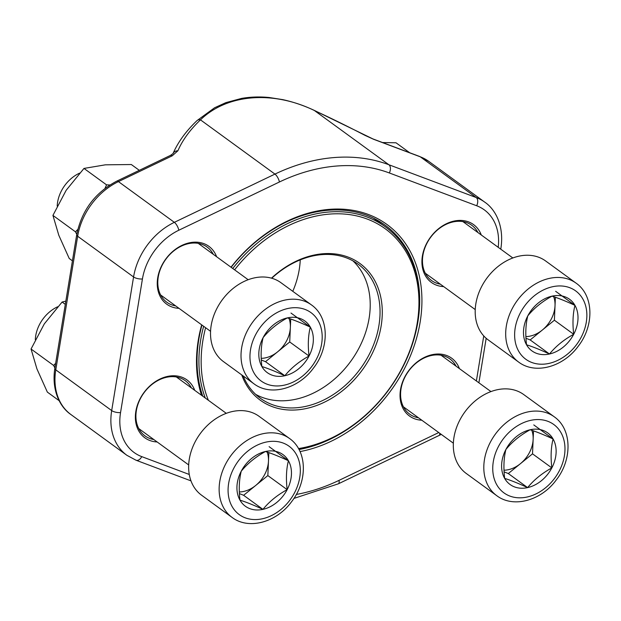 <?xml version="1.0" encoding="UTF-8"?>
<svg xmlns="http://www.w3.org/2000/svg" width="621" height="621" viewBox="0 0 621 621"><rect width="100%" height="100%" fill="white"/><g stroke="black" fill="none" stroke-linecap="round" stroke-linejoin="round"><path stroke-width="0.93" d="M504.648 478.395A31.935 24.429 -53.9 0 1 505.905 449.472A31.935 24.429 -53.9 0 1 530.124 429.763A31.935 24.429 -53.9 0 1 553.086 438.977A31.935 24.429 -53.9 0 1 551.828 467.9A31.935 24.429 -53.9 0 1 527.609 487.609A31.935 24.429 -53.9 0 1 504.648 478.395C503.383 467.559 503.802 457.918 505.905 449.472C512.263 441.694 520.336 435.127 530.124 429.763C536.102 431.611 543.755 434.684 553.086 438.977C550.982 447.361 550.563 457.002 551.828 467.9C542.094 473.225 534.021 479.792 527.609 487.609C518.279 483.317 510.625 480.243 504.648 478.395M496.746 495.674L466.247 473.466A48.811 37.338 -53.9 0 1 459.897 419.928A48.811 37.338 -53.9 0 1 523.713 394.552L554.211 416.769C572.213 429.258 572.314 459.641 556.237 479.986C541.481 500.347 513.637 508.537 496.746 495.674A48.811 37.338 -53.9 0 1 490.388 442.136A48.811 37.338 -53.9 0 1 554.211 416.769M531.809 430.306A27.658 21.153 -53.9 0 1 533.144 439.373A27.658 21.153 -53.9 0 1 529.434 452.6A27.658 21.153 -53.9 0 1 520.406 463.693L508.296 473.544L504.089 471.859M533.509 430.881L532.515 453.835L520.406 463.693A27.658 21.153 -53.9 0 1 504.011 470.213M527.609 487.609L508.296 473.544M551.828 467.9L532.515 453.835M553.086 438.977L533.773 424.911M261.86 366.53A31.935 24.429 -53.9 0 1 263.118 337.607A31.935 24.429 -53.9 0 1 287.337 317.898A31.935 24.429 -53.9 0 1 310.298 327.112A31.935 24.429 -53.9 0 1 309.041 356.035A31.935 24.429 -53.9 0 1 284.822 375.744A31.935 24.429 -53.9 0 1 261.86 366.53C260.587 355.693 261.006 346.052 263.118 337.607C269.475 329.829 277.548 323.262 287.337 317.898C293.314 319.745 300.968 322.819 310.298 327.112C308.187 335.495 307.768 345.136 309.041 356.035C299.306 361.36 291.233 367.927 284.822 375.744C275.491 371.451 267.837 368.377 261.86 366.53M253.958 383.809L223.459 361.601A48.811 37.338 -53.9 0 1 217.102 308.063A48.811 37.338 -53.9 0 1 280.925 282.687L311.424 304.895C329.425 317.393 329.518 347.776 313.442 368.121C298.693 388.474 270.849 396.672 253.958 383.809A48.811 37.338 -53.9 0 1 247.6 330.271A48.811 37.338 -53.9 0 1 311.424 304.895M79.566 173.143A31.927 24.421 126.1 0 0 61.479 190.756A31.927 24.421 126.1 0 0 57.202 206.04M289.013 318.441A27.658 21.153 -53.9 0 1 290.349 327.508A27.658 21.153 -53.9 0 1 286.646 340.735A27.658 21.153 -53.9 0 1 277.618 351.828L265.509 361.678L261.301 359.994M290.721 319.015L289.72 341.969L277.618 351.828A27.658 21.153 -53.9 0 1 261.216 358.348M284.822 375.744L265.509 361.678M309.041 356.035L289.72 341.969M310.298 327.112L290.977 313.046M239.978 500.146A31.935 24.429 -53.9 0 1 241.235 471.215A31.935 24.429 -53.9 0 1 265.454 451.506A31.935 24.429 -53.9 0 1 288.416 460.728A31.935 24.429 -53.9 0 1 287.158 489.651A31.935 24.429 -53.9 0 1 262.939 509.36A31.935 24.429 -53.9 0 1 239.978 500.146C238.712 489.301 239.132 479.66 241.235 471.215C247.6 463.437 255.666 456.87 265.454 451.506C271.431 453.353 279.085 456.427 288.416 460.728C286.312 469.103 285.893 478.744 287.158 489.651C277.424 494.968 269.351 501.535 262.939 509.36C253.609 505.059 245.955 501.993 239.978 500.146M232.075 517.417L201.577 495.209A48.811 37.338 -53.9 0 1 195.227 441.671A48.811 37.338 -53.9 0 1 259.05 416.303L289.541 438.511C307.542 451.001 307.643 481.391 291.567 501.737C276.811 522.09 248.967 530.28 232.075 517.417A48.811 37.338 -53.9 0 1 225.718 463.879A48.811 37.338 -53.9 0 1 289.541 438.511M57.683 306.751A31.927 24.421 126.1 0 0 39.597 324.364A31.927 24.421 126.1 0 0 35.319 339.656M267.139 452.049A27.658 21.153 -53.9 0 1 268.474 461.124A27.658 21.153 -53.9 0 1 264.763 474.351A27.658 21.153 -53.9 0 1 255.736 485.436L243.626 495.294L239.427 493.602M268.839 452.631L267.845 475.585L255.736 485.436A27.658 21.153 -53.9 0 1 239.341 491.956M262.939 509.36L243.626 495.294M287.158 489.651L267.845 475.585M288.416 460.728L269.103 446.654M526.53 344.787A31.935 24.429 -53.9 0 1 527.788 315.864A31.935 24.429 -53.9 0 1 552.007 296.155A31.935 24.429 -53.9 0 1 574.961 305.369A31.935 24.429 -53.9 0 1 573.703 334.292A31.935 24.429 -53.9 0 1 549.492 354.001A31.935 24.429 -53.9 0 1 526.53 344.787C525.257 333.943 525.677 324.302 527.788 315.864C534.145 308.086 542.218 301.511 552.007 296.155C557.976 298.002 565.63 301.069 574.961 305.369C572.857 313.745 572.438 323.394 573.703 334.292C563.969 339.609 555.904 346.184 549.492 354.001C540.161 349.701 532.508 346.634 526.53 344.787M518.628 362.066L488.129 339.85A48.811 37.338 -53.9 0 1 481.772 286.312A48.811 37.338 -53.9 0 1 545.595 260.944L576.094 283.153C594.095 295.65 594.188 326.033 578.112 346.378C563.363 366.732 535.519 374.929 518.628 362.066A48.811 37.338 -53.9 0 1 512.271 308.528A48.811 37.338 -53.9 0 1 576.094 283.153M553.684 296.698A27.658 21.153 -53.9 0 1 555.019 305.765A27.658 21.153 -53.9 0 1 551.316 318.992A27.658 21.153 -53.9 0 1 542.28 330.077L530.179 339.935L525.971 338.243M555.391 297.273L554.39 320.226L542.28 330.077A27.658 21.153 -53.9 0 1 525.886 336.598M549.492 354.001L530.179 339.935M573.703 334.292L554.39 320.226M574.961 305.369L555.648 291.303M65.306 304.368L62.108 302.031L65.834 301.131M54.881 367.989L53.616 365.451L31.05 349.018L44.308 323.875L62.108 302.031M53.616 365.451L55.649 363.324M59.212 400.747L47.351 392.107L36.934 368.913L31.05 349.018M105.027 188.349L106.548 184.856L83.982 168.423L105.391 164.821L131.341 164.534L139.314 170.333M106.548 184.856L109.87 184.98M76.763 234.381L75.498 231.843L52.932 215.402L66.183 190.259L83.982 168.423M75.498 231.843L77.804 229.413M72.432 260.828L69.234 258.499L58.809 235.297L52.932 215.402M409.65 152.719L396.012 142.783L382.552 142.543M157.144 441.966A35.793 27.378 -53.9 0 1 143.8 392.751A35.793 27.378 -53.9 0 1 194.73 390.345M179.027 308.35A35.793 27.378 -53.9 0 1 165.683 259.136A35.793 27.378 -53.9 0 1 216.613 256.737M443.689 286.607A35.793 27.378 -53.9 0 1 430.353 237.393A35.793 27.378 -53.9 0 1 481.283 234.994M421.814 420.215A35.793 27.378 -53.9 0 1 408.471 371.001A35.793 27.378 -53.9 0 1 459.4 368.602M230.989 267.201A132.025 100.99 -53.9 0 1 362.346 212.475A132.025 100.99 -53.9 0 1 420.145 322.074A132.025 100.99 -53.9 0 1 300.028 451.576M201.515 395.282A132.025 100.99 -53.9 0 1 201.678 324.845M197.059 120.567A6.505 4.254 46.4 0 1 200.467 119.853A164.2 86.466 -11.3 0 0 177.901 150.779A6.505 5.201 23.2 0 0 173.026 153.581L173.003 153.643C177.994 142.108 186.013 131.085 197.059 120.567L214.618 107.751L225.881 102.628L241.608 98.405C250.496 96.868 259.679 96.566 269.165 97.505L282.726 99.624C293.322 101.945 303.816 105.516 314.195 110.344A6.505 1.677 114.8 0 1 314.381 110.499C272.603 90.231 226.89 94.12 200.467 119.853L274.948 174.097A185.469 141.875 -53.9 0 1 388.862 164.736L476.191 197.532A60.524 46.296 -53.9 0 1 484.722 202.12L428.816 161.406A60.524 46.296 126.1 0 0 420.285 156.818L476.191 197.532A6.505 4.099 110.6 0 1 476.664 205.753L389.336 172.964A178.964 136.892 126.1 0 0 279.419 181.992L178.817 230.228A54.011 41.32 126.1 0 0 142.426 278.984L120.544 412.6A54.011 41.32 126.1 0 0 141.743 456.621L189.281 474.475M375.759 219.85A130.402 99.748 126.1 0 0 374.727 218.794M414.999 335.231A130.402 99.748 126.1 0 0 417.933 321.569A130.402 99.748 126.1 0 0 385.129 225.167A130.402 99.748 126.1 0 0 231.144 267.317M201.949 325.047A130.402 99.748 126.1 0 0 202.764 396.198M299.027 449.519A130.402 99.748 126.1 0 0 345.517 430.64M213.282 254.315A34.163 26.136 126.1 0 0 207.08 247.018A34.163 26.136 126.1 0 0 165.838 259.252A34.163 26.136 126.1 0 0 166.847 302.256A34.163 26.136 126.1 0 0 175.696 305.928M191.4 387.923A34.163 26.136 126.1 0 0 185.198 380.634A34.163 26.136 126.1 0 0 143.956 392.868A34.163 26.136 126.1 0 0 144.972 435.872A34.163 26.136 126.1 0 0 153.814 439.536M477.953 232.565A34.163 26.136 126.1 0 0 471.75 225.276A34.163 26.136 126.1 0 0 430.508 237.509A34.163 26.136 126.1 0 0 431.517 280.513A34.163 26.136 126.1 0 0 440.367 284.177M456.07 366.18A34.163 26.136 126.1 0 0 449.868 358.891A34.163 26.136 126.1 0 0 408.626 371.117A34.163 26.136 126.1 0 0 409.643 414.122A34.163 26.136 126.1 0 0 418.484 417.793M172.203 155.832L118.44 181.611A60.524 46.296 126.1 0 0 77.656 236.252L55.781 369.86A60.524 46.296 126.1 0 0 71.004 414.603C60.105 407.298 51.411 390.562 54.827 368.362L76.701 234.746C81.654 210.542 94.99 192.681 116.709 181.169L170.472 155.39A6.505 2.414 64.4 0 1 172.203 155.832L177.901 150.779M419.656 156.476A6.505 4.099 -69.4 0 1 420.285 156.818L373.609 139.29A6.505 4.099 -69.4 0 0 372.98 138.949L419.656 156.476L428.816 161.406M271.493 278.161A84.603 64.716 -53.9 0 1 380.619 296.512A84.603 64.716 -53.9 0 1 329.518 399.528A84.603 64.716 -53.9 0 1 241.732 374.905M298.499 448.572A127.553 97.567 126.1 0 0 416.443 278.588A127.553 97.567 126.1 0 0 341.729 213.888A127.553 97.567 126.1 0 0 234.606 269.84M205.613 327.717A127.553 97.567 126.1 0 0 208.384 400.289M232.751 268.489A129.184 98.817 -53.9 0 1 385.253 226.766A129.184 98.817 -53.9 0 1 416.955 277.292A129.184 98.817 -53.9 0 1 298.864 449.224M205.256 398.007A129.184 98.817 -53.9 0 1 203.641 326.281M292.778 291.327A79.884 61.106 126.1 0 0 300.246 259.873M255.673 394.374A82.973 63.466 126.1 0 0 337.04 376.8A82.973 63.466 126.1 0 0 368.587 289.417A82.973 63.466 126.1 0 0 352.914 260.843M243.153 375.938A82.973 63.466 126.1 0 0 260.362 398.263A82.973 63.466 126.1 0 0 343.949 386.565A82.973 63.466 126.1 0 0 378.414 296.574A82.973 63.466 126.1 0 0 358.053 264.119A82.973 63.466 126.1 0 0 271.757 278.231M498.453 446.483A42.298 32.354 126.1 0 0 527.206 496.994A42.298 32.354 126.1 0 0 560.942 432.581A42.298 32.354 126.1 0 0 498.453 446.483M255.666 334.618A42.298 32.354 126.1 0 0 284.41 385.129A42.298 32.354 126.1 0 0 318.154 320.715A42.298 32.354 126.1 0 0 255.666 334.618M233.791 468.226A42.298 32.354 126.1 0 0 262.536 518.745A42.298 32.354 126.1 0 0 296.271 454.331A42.298 32.354 126.1 0 0 233.791 468.226M520.336 312.868A42.298 32.354 126.1 0 0 549.08 363.386A42.298 32.354 126.1 0 0 582.824 298.973A42.298 32.354 126.1 0 0 520.336 312.868M54.827 368.362A6.505 2.305 9.3 0 0 55.781 369.86L111.687 410.582L133.569 276.966A60.524 46.296 -53.9 0 1 174.346 222.334L274.948 174.097A6.505 2.414 64.4 0 1 279.419 181.992M76.701 234.746A6.505 2.305 9.3 0 0 77.656 236.252L133.569 276.966A6.505 2.305 -170.7 0 0 142.426 278.984M71.004 414.603L126.917 455.325A60.524 46.296 -53.9 0 1 111.687 410.582A6.505 2.305 -170.7 0 0 120.544 412.6M373.609 139.29L365.063 135.401A164.2 21.921 26.9 0 0 314.381 110.499L388.862 164.736A6.505 4.099 110.6 0 1 389.336 172.964M116.709 181.169A6.505 2.414 64.4 0 1 118.44 181.611L174.346 222.334A6.505 2.414 64.4 0 1 178.817 230.228M296.302 494.456A178.964 136.892 126.1 0 0 338.996 480.39L438.752 432.558M476.385 380.968L483.759 335.93M498.213 247.321A54.011 41.32 126.1 0 0 476.664 205.753M141.743 456.621A6.505 4.099 110.6 0 1 136.069 460.246L190.989 480.871M338.996 480.39A6.505 2.414 64.4 0 1 338.422 483.79L441.298 434.405M500.767 249.184L500.899 248.369A6.505 2.305 -170.7 0 1 500.503 248.99M439.746 433.279A6.505 2.414 64.4 0 1 439.016 435.554M478.884 382.792L479.024 381.977A6.505 2.305 -170.7 0 1 478.628 382.606M490.947 391.579L441.026 355.22M453.361 443.192L403.433 406.833M248.159 279.714L198.239 243.354M210.573 331.327L160.645 294.967M226.277 413.322L176.356 376.963M188.691 464.935L138.762 428.575M512.83 257.963L462.901 221.604M475.236 309.584L425.315 273.224M173.042 153.566L170.472 155.39M314.195 110.344L372.98 138.949M126.917 455.325L136.069 460.246M293.904 498.422L338.422 483.79M500.899 248.369C504.314 226.215 495.651 209.456 484.722 202.12M479.024 381.977L486.173 338.298M373.407 218.134L385.253 226.766"/></g></svg>
